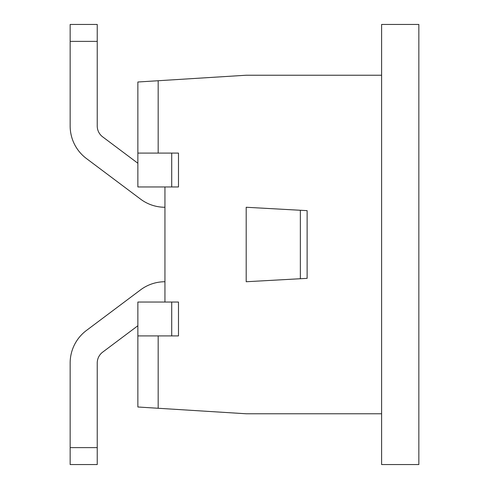 <?xml version="1.0" encoding="UTF-8"?>
<svg xmlns="http://www.w3.org/2000/svg" width="489" height="489" viewBox="0 0 489 489"><rect width="100%" height="100%" fill="white"/><g stroke="black" fill="none" stroke-linecap="round" stroke-linejoin="round"><path stroke-width="0.73" d="M300.356 278.73L246.193 281.737L246.193 207.263L300.356 210.27L300.356 278.73L307.129 278.351L307.129 210.649L300.356 210.27M158.173 335.906L158.173 408.266L137.861 407.001L137.861 302.049L178.485 302.049L178.485 335.906L171.712 335.906L171.712 302.049M381.609 413.767L381.609 464.55L418.847 464.55L418.847 24.45L381.609 24.45L381.609 413.767L246.193 413.767L158.173 408.266M381.609 75.233L246.193 75.233L158.173 80.734L158.173 153.094M164.946 302.049L164.946 186.951M158.173 80.734L137.861 81.999L137.861 186.951L178.485 186.951L178.485 153.094L171.712 153.094L171.712 186.951M137.861 153.094L171.712 153.094M171.712 335.906L137.861 335.906M70.153 126.009L70.153 24.45L97.238 24.45L97.238 41.376L70.153 41.376L70.153 126.009A40.624 40.624 0 0 0 86.4 158.509L140.569 199.133A40.624 40.624 0 0 0 164.946 207.263M97.238 41.376L97.238 126.009A13.539 13.539 0 0 0 102.653 136.847L137.861 163.253M70.153 362.991L70.153 447.624L70.153 362.991L70.153 447.624L70.153 362.991L70.153 447.624L70.153 362.991L70.153 447.624L70.153 362.991L70.153 447.624L97.238 447.624L97.238 464.55L70.153 464.55L70.153 362.991A40.624 40.624 0 0 1 86.4 330.491L140.569 289.867A40.624 40.624 0 0 1 164.946 281.737M86.4 158.509L140.569 199.133M97.238 126.009A13.539 13.539 0 0 0 102.653 136.847A13.539 13.539 0 0 1 97.238 126.009A13.539 13.539 0 0 0 102.653 136.847A13.539 13.539 0 0 1 97.238 126.009A13.539 13.539 0 0 0 102.653 136.847A13.539 13.539 0 0 1 97.238 126.009A13.539 13.539 0 0 0 102.653 136.847A13.539 13.539 0 0 1 97.238 126.009A13.539 13.539 0 0 0 102.653 136.847M86.4 330.491L140.569 289.867M97.238 447.624L97.238 362.991A13.539 13.539 0 0 1 102.653 352.153L137.861 325.747"/></g></svg>
